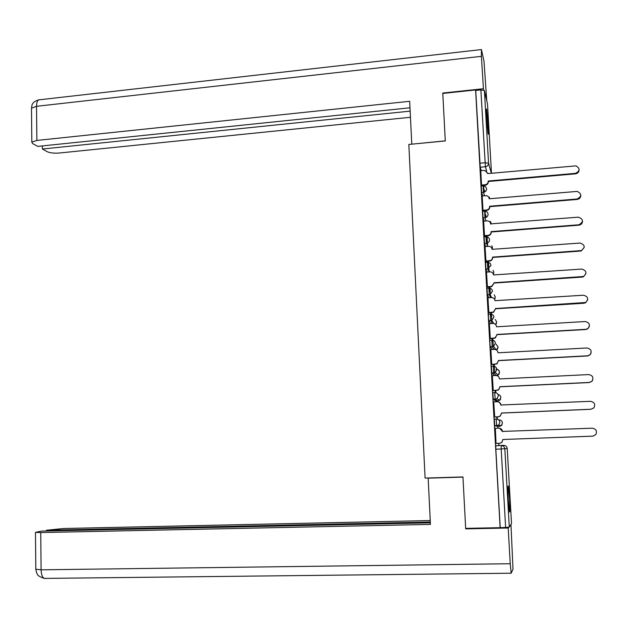 <?xml version="1.0" encoding="UTF-8"?>
<svg xmlns="http://www.w3.org/2000/svg" width="628" height="628" viewBox="0 0 628 628"><rect width="100%" height="100%" fill="white"/><g stroke="black" fill="none" stroke-linecap="round" stroke-linejoin="round"><path stroke-width="0.94" d="M496.23 419.057L494.346 419.135L494.731 425.941L496.622 425.863L496.238 419.057C498.334 419.174 499.543 420.265 499.864 422.322L498.648 425.101L496.622 425.863L499.331 426.42L501.277 425.682L502.447 423.013C502.133 421.035 500.971 419.991 498.962 419.881L498.436 419.716M494.731 392.586L492.862 392.673L493.247 399.439L495.131 399.353L494.746 392.586C496.834 392.688 498.043 393.764 498.365 395.813L496.976 398.717L495.131 399.353L497.894 400.954L499.66 400.342L500.893 396.896L499.833 395.232L497.996 394.463M493.239 366.257L491.386 366.352L491.771 373.087L493.647 372.993L493.263 366.257C495.351 366.352 496.552 367.411 496.874 369.445L495.288 372.483L493.647 372.993L496.348 375.52M491.755 340.07L489.919 340.172L489.895 343.241L490.295 346.868L492.171 346.766L491.795 340.062C493.867 340.148 495.068 341.2 495.39 343.226L493.577 346.381L492.171 346.766L494.236 349.404M490.287 314.024L488.458 314.133L488.427 317.109L488.835 320.798L490.704 320.68L490.327 314.016C492.399 314.094 493.592 315.13 493.914 317.14L491.85 320.413L490.704 320.68L492.43 323.451M488.82 288.111L487.006 288.228L487.383 294.862L489.243 294.736L488.867 288.111C490.931 288.174 492.124 289.202 492.438 291.196L490.115 294.571L489.243 294.736L490.751 297.625M487.359 262.339L485.562 262.465L485.939 269.059L487.791 268.933L487.422 262.339C489.479 262.386 490.664 263.407 490.978 265.393L487.791 268.933L489.149 271.94M485.907 236.701L484.125 236.842L484.494 243.397L486.347 243.264L485.978 236.701C488.027 236.74 489.212 237.745 489.526 239.723C489.463 241.607 488.49 242.785 486.598 243.232L487.603 246.388M484.471 211.196L482.697 211.346L483.065 217.877L484.91 217.728L484.69 211.189C486.661 211.291 487.791 212.295 488.082 214.187C487.987 216.181 486.935 217.367 484.91 217.728L486.08 220.97M483.034 185.817L481.268 185.967L481.645 192.482L483.481 192.325L483.105 185.809L485.452 186.508L486.645 188.785C486.551 190.779 485.499 191.956 483.481 192.325L484.588 195.685M488.207 125.058L486.59 109.107C486.198 108.448 486.182 111.47 486.527 118.182L488.152 134.157C488.545 134.792 488.56 131.762 488.207 125.058M509.544 498.302L508.327 485.97C507.817 485.468 507.801 490.021 508.28 499.637L509.496 511.993C510.007 512.432 510.022 507.871 509.544 498.302M498.868 445.495L498.742 443.313M497.894 428.194L497.792 426.483M497.384 419.198L497.258 416.89M496.403 401.802L496.363 401.025M495.892 392.72L495.775 390.608M494.77 372.742L494.299 364.476M493.286 346.515L492.831 338.468M491.818 320.429L491.379 312.611M490.507 297.154L489.926 286.886M489.071 271.767L488.482 261.295M487.642 246.388L487.045 235.838M486.009 217.453L485.868 214.972M485.664 211.291L485.617 210.513M484.58 192.042L484.463 190.009M484.235 185.919L484.196 185.323M495.845 445.739L503.719 445.315L495.845 445.739L495.83 449.185L501.191 448.996L501.183 445.542C503.279 445.676 504.496 446.775 504.826 448.847L509.284 527.112L505.626 527.442L501.191 448.996L507.22 448.486C506.906 446.5 505.736 445.44 503.719 445.315M465.662 528.368L500.131 527.677L475.6 89.961L442.795 93.439L445.291 140.947L408.828 144.456L425.093 478.081L462.954 476.942L465.662 528.368M507.22 448.486L511.522 523.611L509.284 527.112M500.131 527.677L505.626 527.442M481.307 170.69L480.224 167.221L485.397 166.758L480.867 89.914L484.416 90.55L487.516 104.052M480.867 89.914L475.726 90.456L475.6 89.961M481.566 185.119L481.739 185.653L485.209 185.236C487.21 184.868 488.262 183.698 488.349 181.728L488.192 181.005L575.436 173.352C580.044 171.052 580.241 168.555 576.041 165.863L487.775 173.587L484.926 170.431L480.75 170.62L481.566 185.119M482.202 195.889L482.979 210.341L483.152 210.827L486.629 210.427C488.639 210.066 489.691 208.896 489.785 206.918L489.628 206.243L577.124 198.998C581.92 196.391 581.936 193.864 577.195 191.407L489.204 198.786L488.655 196.972L487.053 195.755L482.171 195.889M483.623 221.166L484.565 236.026M485.051 246.584L485.994 261.476M486.488 272.128L487.43 287.051M487.932 297.813L488.874 312.768M489.393 323.632L490.327 338.618M490.861 349.584L491.779 364.601M492.352 375.685L493.247 390.726M495.037 390.647L495.264 392.194L495.178 390.64M494.723 416.992L493.718 401.834L497.313 401.763C499.393 401.873 500.602 402.948 500.924 404.989L501.05 405.241M496.52 416.921L496.701 417.722L496.662 416.914M495.351 428.241L496.057 443.494M499.409 425.266L499.331 426.42L494.731 425.941M497.894 400.954L496.081 401.041L493.247 399.439M494.503 375.575L491.771 373.087M492.415 349.506L490.295 346.868M490.601 323.561L488.835 320.798M488.929 297.751L487.383 294.862M487.328 272.073L485.939 269.059M485.782 246.529L484.494 243.397L486.339 243.248L487.854 246.372M484.259 221.119L483.065 217.877M482.775 195.842L481.645 192.482M493.836 366.799L493.71 364.499M492.415 341.53L492.242 338.508M490.994 316.394L490.782 312.642M489.589 291.392L489.338 286.925M488.192 266.515L487.893 261.334M486.794 241.764L486.465 235.885M485.405 217.139L485.036 210.561M484.007 192.239L483.615 185.378M483.481 185.386L483.505 185.817M500.226 527.544L495.83 449.185M475.726 90.456L480.224 167.221M484.902 210.576L485.24 216.676M486.323 235.893L486.629 241.348M487.76 261.342L488.027 266.154M489.196 286.933L489.432 291.078M490.649 312.658L490.845 316.143M492.101 338.516L492.258 341.326M493.569 364.507L493.687 366.642M481.558 185.072L485.059 184.765C487.069 184.397 488.121 183.227 488.207 181.249L488.192 181.005M487.705 172.912L487.877 173.579M579.134 169.905C578.953 172.127 577.721 173.438 575.413 173.846L488.333 181.484M482.979 210.294L486.488 210.011C488.498 209.642 489.55 208.472 489.644 206.486L489.628 206.243M489.118 198.016L489.314 198.778M580.829 195.575C580.625 197.773 579.377 199.06 577.108 199.445L489.769 206.675M484.4 235.649L488.066 235.367C490.005 234.958 491.01 233.789 491.088 231.858L491.222 232.242C491.143 234.166 490.138 235.335 488.207 235.743L484.533 236.034M490.531 223.23L490.758 224.11M582.541 221.401C582.313 223.482 581.128 224.746 578.977 225.169L491.206 231.999M491.072 231.614L579 224.769C583.781 221.731 583.553 219.196 578.325 217.162L490.633 223.874C490.327 221.935 489.157 220.938 487.14 220.883L483.584 221.174M445.283 140.853L411.827 144.173M411.78 144.079L409.676 101.296L36.864 140.429L31.816 142.132L32.68 143.6L37.711 146.395L409.998 107.796M483.521 90.008L481.386 56.347L481.448 49.565L484.015 61.45L486.747 100.653M42.382 145.908L42.421 149.017L47.265 151.717C50.091 152.965 54.032 153.405 59.103 153.036L410.461 117.271M42.421 149.017L410.163 111.132M483.23 88.752L442.795 93.03L442.928 93.423M442.795 93.03L442.819 93.431M428.822 477.971L428.163 478.151L430.431 524.396L40.742 532.56L41.103 569.816L510.234 563.732L508.201 528.022L465.709 528.87L465.686 528.368M462.962 477.107L428.163 478.151M430.243 520.549L63.679 528.501L46.401 530.244L430.321 522.025M510.234 563.732L511.168 573.223L513.005 569.219L510.964 524.474M508.696 527.253L508.201 528.022M430.361 522.826L41.542 531.092L35.466 532.387L40.742 532.56M46.409 530.99L46.401 530.244M466.282 528.352L465.709 528.87M485.829 261.146L490.79 260.463L492.03 259.301L492.658 257.456L492.328 259.34L490.923 260.793L485.954 261.476M584.252 247.369L581.245 250.941L580.508 251.067L492.658 257.456M492.517 257.119L581.277 250.588C585.492 247.314 585.076 244.802 580.037 243.052L492.077 249.34C491.763 247.369 490.578 246.364 488.537 246.317L485.012 246.584M487.265 286.768L491.575 286.392L494.11 283.047L491.716 286.674L487.383 287.051M585.971 273.51L583.483 276.791L582.227 277.081L494.11 283.047M493.977 282.757L583.514 276.485C587.18 273.047 586.591 270.574 581.748 269.074L493.53 274.938C493.215 272.96 492.03 271.94 489.981 271.885L486.441 272.128M488.71 312.532L493.325 312.069L495.57 308.78L493.459 312.312L488.82 312.768M587.69 299.823L585.657 302.743L583.946 303.238L495.57 308.78M495.445 308.536L585.696 302.484C588.86 298.952 588.122 296.534 583.475 295.231L494.997 300.671C494.676 298.677 493.49 297.648 491.434 297.586L487.885 297.813M490.162 338.429L495.052 337.872L497.038 334.646L495.186 338.068L490.256 338.618M496.913 334.449L585.72 329.323L587.824 328.609C590.532 325.021 589.661 322.666 585.21 321.536L496.591 326.788M589.402 326.34L587.784 328.821L585.681 329.535L497.038 334.646M496.465 326.544C496.144 324.543 494.95 323.499 492.894 323.42L489.338 323.632M491.622 364.46L496.764 363.808L498.522 360.645L496.889 363.95L491.7 364.609M498.397 360.496L587.47 355.809L589.888 354.867C592.212 351.28 591.238 348.98 586.952 347.983L498.075 352.795M591.081 353.101L589.841 355.032L587.431 355.974L498.522 360.645M497.941 352.551C497.619 350.534 496.426 349.482 494.362 349.396L490.79 349.592M493.09 390.64L498.451 389.878L500.006 386.793L498.577 389.964L493.129 390.734M499.88 386.691L589.229 382.444L591.906 381.282C593.9 377.703 592.84 375.473 588.711 374.578L499.558 378.943M592.659 380.223L591.851 381.392L589.182 382.554L500.006 386.793M499.425 378.7C499.103 376.674 497.91 375.607 495.837 375.513L492.258 375.685M494.574 416.953L498.169 416.804L500.131 416.081L501.513 413.326L500.249 416.129L498.294 416.851L494.574 417M499.252 402.25L501.042 405.052M593.798 407.941L590.94 409.283L501.497 413.075M501.38 413.02L590.995 409.228L593.876 407.855C595.603 404.306 594.465 402.124 590.469 401.316L500.924 404.989M496.057 443.407L499.66 443.282L501.788 442.426L502.879 439.49L501.905 442.426L499.786 443.274M499.613 428.218L502.557 431.671M593.138 436.122L502.997 439.498M502.879 439.49L592.769 436.154L595.823 434.592C597.314 431.075 596.121 428.948 592.243 428.194L502.424 431.42C502.102 429.364 500.893 428.28 498.805 428.155L495.209 428.296M486.692 171.185L485.397 166.758C487.414 166.373 488.466 165.195 488.553 163.217L491.339 173.273M491.473 173.257L487.509 103.958M484.416 90.55L488.553 163.217L484.989 162.738L479.8 163.209M489.683 198.746L489.243 197.114M490.915 224.102L490.546 221.409M492.069 249.222L492.47 247.511L491.818 245.799M493.373 274.091L493.875 272.199L493.059 270.276M494.558 299.218L495.28 297.013L494.22 294.838M495.625 324.527L496.701 321.952L495.264 319.479M497.886 348.438L496.505 350L498.13 347.025L496.112 344.223M496.787 375.591L498.035 375.136L499.558 372.223C499.252 370.269 498.098 369.248 496.096 369.154M488.207 181.249L488.349 181.728M485.059 184.765L485.209 185.236M575.436 173.352L575.413 173.846M489.644 206.486L489.785 206.918M486.488 210.011L486.629 210.427M577.124 198.998L577.108 199.445M578.828 224.785L578.804 225.185M481.386 56.347L36.526 106.305L36.864 140.429M481.276 49.581L39.917 99.726C37.782 99.452 36.652 101.642 36.526 106.305L31.494 108.165L31.502 108.958M35.812 569.196L41.103 569.816C41.275 574.416 42.319 577.281 44.235 578.412L45.522 578.521M485.923 269.035L488.356 268.839L489.73 271.9M487.367 294.822L490.115 294.571L491.661 297.578M488.812 320.751L491.85 320.413L493.726 323.475M490.272 346.821L493.577 346.381L496.206 349.812M491.74 373.032L495.288 372.483L498.035 375.136L499.276 373.739M493.208 399.377L496.976 398.717L499.66 400.342L500.665 399.18M494.691 425.878L498.648 425.101L501.277 425.682L502.047 424.764M490.923 224.102L490.986 222.697M492.069 249.269L492.321 248.641M492.391 247.306L491.96 246.16M493.38 274.122L493.71 273.384M493.804 272.034L493.192 270.589M494.566 299.242L495.1 298.269M495.217 296.879L494.354 295.105M495.633 324.543L496.489 323.287M496.638 321.85L495.39 319.699M498.067 346.946L496.222 344.38M499.503 372.169C499.127 370.339 498.004 369.35 496.12 369.201M579 224.769L578.977 225.169M31.816 142.132L31.494 108.165C32.248 106.54 30.277 102.647 38.653 99.828M511.168 573.223L44.235 578.412C35.694 575.421 37.963 574.094 36.722 573.144L35.812 569.455L35.466 532.387"/></g></svg>
